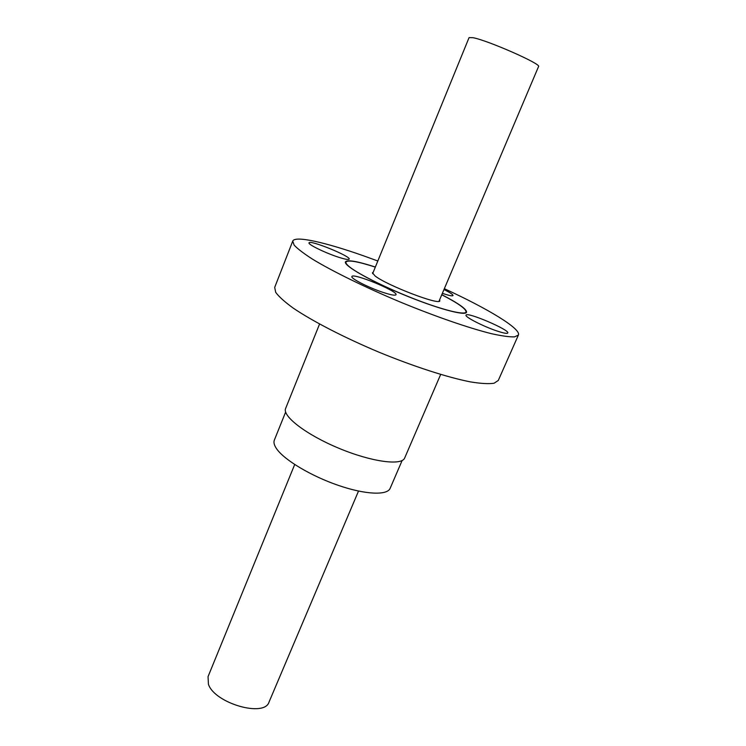 <?xml version="1.0" encoding="UTF-8"?>
<svg xmlns="http://www.w3.org/2000/svg" width="746" height="746" viewBox="0 0 746 746"><rect width="100%" height="100%" fill="white"/><g stroke="black" fill="none" stroke-linecap="round" stroke-linejoin="round"><path stroke-width="1.12" d="M358.509 491.073L269.045 702.023C264.606 717.699 214.671 703.329 208.423 684.278L208.05 676.631L294.698 464.516M438.993 301.291L538.547 66.562C542.09 64.324 487.949 40.415 473.02 37.701L469.057 37.636L372.646 273.67M441.763 294.763C458.24 303.305 466.325 309.068 466.045 312.033C464.879 315.344 443.879 310.308 416.175 299.659C388.517 289.038 359.768 274.882 350.051 267.292C346.918 264.849 345.547 263.096 345.957 262.051C347.869 259.757 357.651 261.445 375.331 267.105M373.233 272.243L372.431 272.738L374.996 275.889C386.661 285.326 440.177 305.804 439.814 300.787L439.599 299.864M402.122 460.524L390.149 488.332C387.277 495.568 365.344 494.691 338.292 485.366C311.269 476.116 284.571 460.142 276.747 448.989C274.22 445.409 273.418 442.453 274.341 440.121L285.643 412.044M319.558 324.034L285.634 408.435C282.007 416.054 306.252 434.75 338.889 448.281C371.489 461.905 401.833 465.933 404.677 457.988L440.672 374.445M377.821 260.988L363.815 255.915C325.387 242.329 294.875 235.4 292.74 241.107L274.696 287.387L275.694 292.339C278.845 296.656 284.692 301.916 293.243 308.117C312.425 321.134 344.13 337.537 378.903 352.159C413.769 366.519 447.749 377.467 470.512 381.905C480.928 383.603 488.779 384.041 494.066 383.239L498.281 380.46L518.405 335.047C521.295 328.827 487.679 308.583 444.346 288.683M497.013 330.991C503.559 333.164 507.149 333.835 507.774 332.996C510.031 330.012 466.595 311.455 466.026 315.148C464.46 316.761 483.389 326.487 497.013 330.991M382.623 292.255C390.727 294.931 395.184 295.761 395.995 294.735C398.42 291.369 352.569 272.467 351.907 276.561C350.415 278.314 368.291 287.499 382.623 292.255M375.359 267.031C357.362 261.249 347.394 259.524 345.445 261.846C343.402 265.464 369.68 280.617 402.924 294.428C436.158 308.294 465.42 316.257 466.558 312.257C466.828 309.236 458.576 303.38 441.791 294.689M292.74 241.107L294.138 245.117C297.579 248.819 303.725 253.509 312.574 259.198C332.39 271.246 364.701 287.117 399.837 301.86C435.049 316.407 469.085 328.147 491.595 333.714C501.862 335.989 509.527 337.043 514.581 336.875L518.405 335.047M336.213 256.438C344.083 259.104 348.401 260.009 349.156 259.151C351.226 256.428 309.459 239.447 309.021 242.851C307.818 244.25 323.307 252.017 336.213 256.438M442.378 293.318L442.387 293.327C448.878 295.537 452.421 296.274 453.018 295.556C453.083 294.595 450.062 292.591 443.982 289.541M345.957 262.051L345.566 263.021M466.045 312.033L465.625 313.003"/></g></svg>
